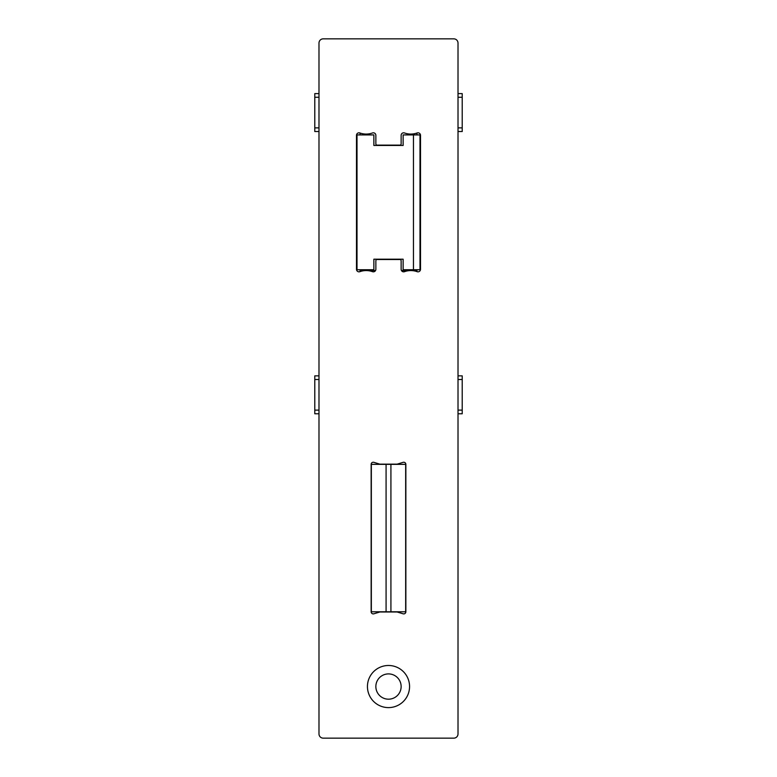 <?xml version="1.0" encoding="UTF-8"?>
<svg xmlns="http://www.w3.org/2000/svg" width="777" height="777" viewBox="0 0 777 777"><rect width="100%" height="100%" fill="white"/><g stroke="black" fill="none" stroke-linecap="round" stroke-linejoin="round"><path stroke-width="1.17" d="M458.012 733.935L458.012 43.065A4.215 4.215 0 0 0 453.797 38.85L323.203 38.85A4.215 4.215 0 0 0 318.988 43.065L318.988 733.935A4.215 4.215 0 0 0 323.203 738.15L453.797 738.15A4.215 4.215 0 0 0 458.012 733.935M409.566 686.547A21.066 21.066 0 0 0 377.972 668.307A21.066 21.066 0 0 0 377.972 704.788A21.066 21.066 0 0 0 409.566 686.547M375.864 143.871L375.864 135.324A2.516 2.516 0 0 0 372.494 132.964A18.502 18.502 0 0 1 359.858 132.964A2.516 2.516 0 0 0 356.488 135.324L356.488 269.318A2.516 2.516 0 0 0 359.858 271.678A18.502 18.502 0 0 1 372.494 271.678A2.516 2.516 0 0 0 375.864 269.318L375.864 260.771A1.263 1.263 0 0 1 377.127 259.508L399.873 259.508A1.263 1.263 0 0 1 401.136 260.771L401.136 269.318A2.516 2.516 0 0 0 404.506 271.678A18.502 18.502 0 0 1 417.142 271.678A2.516 2.516 0 0 0 420.512 269.318L420.512 135.324A2.516 2.516 0 0 0 417.142 132.964A18.502 18.502 0 0 1 404.506 132.964A2.516 2.516 0 0 0 401.136 135.324L401.136 143.871A1.263 1.263 0 0 1 399.873 145.134L377.127 145.134A1.263 1.263 0 0 1 375.864 143.871M396.921 611.985A1.263 1.263 0 0 1 397.29 612.033L403.137 613.811A2.108 2.108 0 0 0 405.856 611.79L405.856 464.345A2.108 2.108 0 0 0 403.137 462.334L397.29 464.102A1.263 1.263 0 0 1 396.921 464.16L380.079 464.16A1.263 1.263 0 0 1 379.71 464.102L373.863 462.334A2.108 2.108 0 0 0 371.144 464.345L371.144 611.79A2.108 2.108 0 0 0 373.863 613.811L379.71 612.033A1.263 1.263 0 0 1 380.079 611.985L396.921 611.985M401.136 686.547A12.636 12.636 0 0 0 382.177 675.601A12.636 12.636 0 0 0 382.177 697.493A12.636 12.636 0 0 0 401.136 686.547M356.488 176.418L357.012 176.418M360.062 133.042L360.062 134.916M360.062 269.726L360.062 271.6M357.012 226.962L356.488 226.962M416.938 133.042L416.938 134.916M419.988 176.418L420.512 176.418M416.938 269.726L416.938 271.6M420.512 226.962L419.988 226.962M318.988 131.527L314.782 131.527L314.782 127.875L318.988 127.875M458.012 127.875L462.218 127.875L462.218 131.527L458.012 131.527M314.782 127.875L314.782 97.261L318.988 97.261M458.012 97.261L462.218 97.261L462.218 127.875M314.782 97.261L314.782 93.619L318.988 93.619M458.012 93.619L462.218 93.619L462.218 97.261M318.988 413.772L314.782 413.772L314.782 410.12L318.988 410.12M458.012 410.12L462.218 410.12L462.218 413.772L458.012 413.772M314.782 410.12L314.782 379.516L318.988 379.516M458.012 379.516L462.218 379.516L462.218 410.12M314.782 379.516L314.782 375.864L318.988 375.864M458.012 375.864L462.218 375.864L462.218 379.516M357.012 269.726L357.012 134.916L373.863 134.916L373.863 145.454L403.137 145.454L403.137 134.916L419.988 134.916L419.988 269.726L403.137 269.726L403.137 259.197L373.863 259.197L373.863 269.726L357.012 269.726M413.461 269.726L413.461 134.916M390.918 464.345L405.662 464.345L405.662 611.79L390.918 611.79L390.918 464.345L386.082 464.345L386.082 611.79L390.918 611.79M386.082 611.79L371.338 611.79L371.338 464.345L386.082 464.345M401.456 270.542L415.88 270.542L415.88 271.27M375.544 270.542L361.12 270.542L361.12 271.27"/></g></svg>
